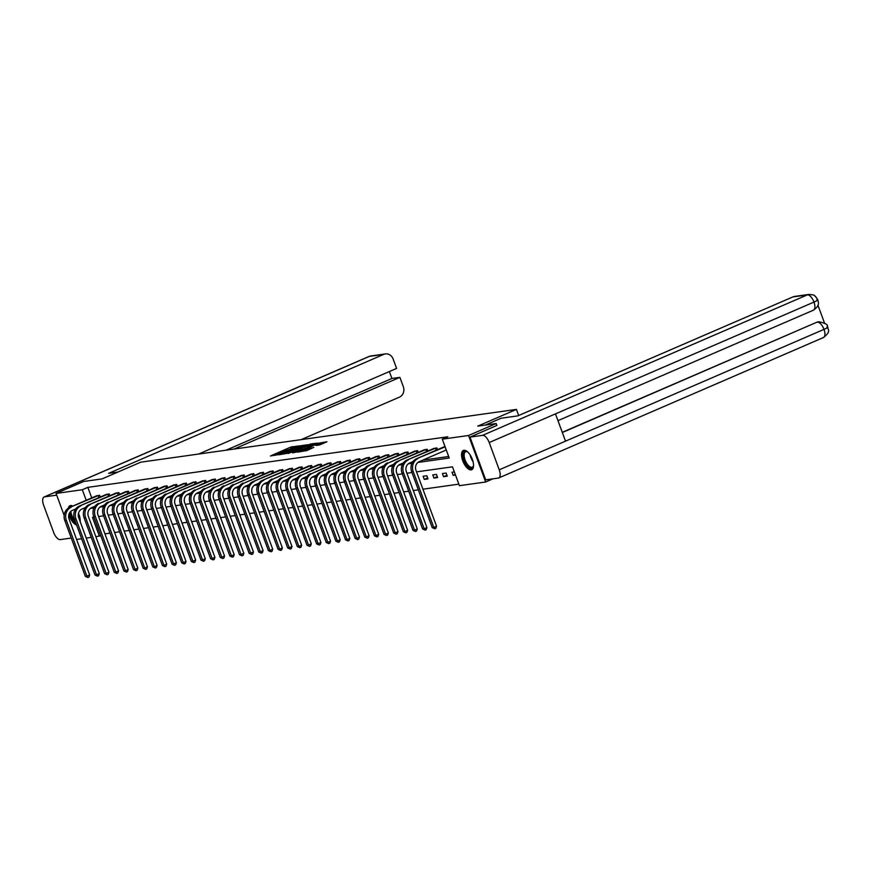 <?xml version="1.0" encoding="UTF-8"?>
<svg xmlns="http://www.w3.org/2000/svg" width="872" height="872" viewBox="0 0 872 872"><rect width="100%" height="100%" fill="white"/><g stroke="black" fill="none" stroke-linecap="round" stroke-linejoin="round"><path stroke-width="1.31" d="M298.409 445.952L290.616 447.151L270.462 455.958L278.244 454.672L277.242 454.486L280.904 452.59L298.409 445.952M471.142 469.888A10.508 4.731 66.6 0 1 462.956 461.364A10.508 4.731 66.6 0 1 463.37 450.443A10.508 4.731 66.6 0 1 463.926 450.279A10.508 4.731 66.6 0 1 472.123 458.803A10.508 4.731 66.6 0 1 471.708 469.736A10.508 4.731 66.6 0 1 471.142 469.888M76.594 525.031A10.508 4.731 66.6 0 1 68.888 514.524M68.354 508.158A10.508 4.731 66.6 0 1 70.022 505.684A10.508 4.731 66.6 0 1 70.588 505.531A10.508 4.731 66.6 0 1 72.834 506.087M319.13 445.058L326.935 441.766L317.931 443.314L297.777 452.121L306.781 450.573L313.865 447.325L300.895 451.184L315.446 444.633L320.384 443.183L315.915 445.472L319.13 445.058M64.147 515.407L56.059 493.421L83.679 481.475L102.089 478.892L140.752 462.171L516.431 409.404L477.769 426.125L496.168 423.541L468.558 435.488L485.671 481.998L459.413 485.682L452.481 466.825L416.543 471.872M56.059 493.421L82.317 489.737L86.208 500.299M417.971 462.422L449.243 458.029L442.3 439.172L447.827 436.785L87.843 487.35L82.317 489.737M442.3 439.172L468.558 435.488M307.445 444.785L299.074 445.963L278.92 454.77L287.923 453.222L307.445 444.785M310.192 444.077L317.506 443.085L297.352 451.903L292.436 452.873L300.993 449.08L299.434 448.982L288.218 453.473L308.503 444.633L310.356 444.513M78.48 513.336A10.508 4.731 66.6 0 1 80.169 521.63M518.677 415.508L516.431 409.404M87.843 487.35L91.724 497.912M422.789 460.133L448.677 456.492M95.985 496.07L99.593 495.274L100.247 497.04M105.621 494.718L109.229 493.923L109.883 495.688M115.257 493.367L118.865 492.571L119.519 494.337M124.892 492.015L128.5 491.219L129.154 492.985M134.528 490.663L138.136 489.868L138.79 491.634M144.163 489.301L147.771 488.516L148.425 490.282M153.799 487.949L157.407 487.154L158.061 488.93M163.435 486.598L167.043 485.802L167.697 487.568M173.07 485.246L176.678 484.451L177.332 486.216M182.706 483.895L186.314 483.099L186.968 484.865M192.341 482.543L195.949 481.747L196.603 483.513M201.977 481.18L205.585 480.396L206.239 482.162M211.613 479.829L215.221 479.033L215.875 480.81M221.248 478.477L224.856 477.682L225.51 479.447M230.895 477.126L234.492 476.33L235.146 478.096M240.53 475.774L244.127 474.978L244.781 476.744M250.166 474.423L253.763 473.627L254.417 475.393M259.802 473.06L263.399 472.275L264.053 474.041M269.437 471.708L273.034 470.924L273.688 472.689M279.073 470.357L282.67 469.561L283.324 471.327M288.708 469.005L292.316 468.21L292.959 469.975M298.344 467.654L301.952 466.858L302.595 468.624M307.98 466.302L311.587 465.506L312.231 467.272M317.615 464.94L321.223 464.155L321.866 465.921M327.251 463.588L330.859 462.803L331.502 464.569M336.886 462.236L340.494 461.441L341.137 463.206M346.522 460.885L350.13 460.089L350.773 461.855M356.158 459.533L359.765 458.737L360.409 460.503M365.793 458.182L369.401 457.386L370.044 459.152M375.429 456.819L379.037 456.034L379.68 457.8M385.064 455.467L388.672 454.683L389.315 456.448M394.7 454.116L398.308 453.32L398.951 455.086M404.336 452.764L407.943 451.969L408.597 453.734M413.971 451.413L417.579 450.617L418.233 452.383M423.607 450.061L427.215 449.265L427.869 451.031M433.242 448.699L436.85 447.914L437.504 449.68M442.878 447.347L445.091 446.747M98.58 516.529L104.945 533.849L109.981 533.152M114.57 532.509L119.617 531.789M124.206 531.146L129.252 530.438M133.841 529.795L138.888 529.086M143.477 528.443L148.523 527.734M153.112 527.091L158.159 526.383M162.748 525.74L167.795 525.031M172.384 524.388L177.43 523.669M182.019 523.026L187.066 522.317M191.655 521.674L196.701 520.966M201.29 520.322L206.337 519.614M210.926 518.971L215.973 518.262M220.562 517.619L225.608 516.911M230.197 516.268L235.244 515.559M239.833 514.905L244.879 514.197M249.468 513.553L254.515 512.845M259.104 512.202L264.151 511.493M268.74 510.85L273.786 510.142M278.375 509.499L283.422 508.79M288.011 508.147L293.057 507.439M297.646 506.785L302.704 506.076M307.282 505.433L312.34 504.725M316.918 504.081L321.975 503.373M326.553 502.73L331.611 502.021M336.2 501.378L341.246 500.67M345.835 500.027L350.882 499.318M355.471 498.664L360.518 497.956M365.106 497.313L370.153 496.604M374.742 495.961L379.789 495.252M384.378 494.609L389.424 493.901M394.013 493.258L399.06 492.549M403.649 491.906L408.696 491.198M413.284 490.544L418.331 489.835M422.92 489.192L458.846 484.145M105.468 520.889L106.624 524.039M115.104 519.538L116.259 522.677M124.74 518.186L125.895 521.325M134.375 516.834L135.531 519.974M144.011 515.483L145.166 518.622M153.646 514.12L154.802 517.27M163.282 512.769L164.437 515.919M172.918 511.417L174.084 514.556M182.553 510.066L183.72 513.205M192.189 508.714L193.355 511.853M201.835 507.362L202.991 510.502M211.471 506L212.626 509.15M221.107 504.648L222.262 507.798M230.742 503.297L231.898 506.436M240.378 501.945L241.533 505.084M250.013 500.593L251.169 503.733M259.649 499.242L260.804 502.381M269.285 497.879L270.44 501.029M278.92 496.528L280.076 499.678M288.556 495.176L289.711 498.315M298.191 493.825L299.347 496.964M307.827 492.473L308.982 495.612M317.463 491.121L318.618 494.261M327.098 489.759L328.253 492.909M336.734 488.407L337.889 491.557M346.369 487.056L347.525 490.195M356.005 485.704L357.16 488.843M365.641 484.352L366.796 487.492M375.276 483.001L376.432 486.14M384.912 481.649L386.067 484.788M394.547 480.287L395.703 483.437M404.183 478.935L405.338 482.074M413.819 477.584L414.974 480.723M424.283 479.415L427.988 478.902L426.822 475.752L423.116 476.276L424.283 479.415L427.64 477.965M433.918 478.063L437.624 477.551L436.469 474.401L432.763 474.924L433.918 478.063L437.275 476.613M443.554 476.712L447.26 476.188L446.104 473.049L442.398 473.572L443.554 476.712L446.911 475.262M454.345 471.894L452.034 472.221L453.189 475.36L455.5 475.033M493.007 478.815L485.671 481.998M496.168 423.541L496.887 425.471M100.771 535.659L95.866 536.749M91.277 537.392L86.23 538.1M81.641 538.743L76.583 539.452M93.969 517.183L92.487 517.39L99.43 536.247M411.955 472.515L406.908 473.224M402.319 473.867L397.272 474.586M392.683 475.229L387.637 475.938M383.048 476.581L378.001 477.289M373.412 477.932L368.365 478.641M363.777 479.284L358.73 479.992M354.141 480.636L349.094 481.344M344.505 481.987L339.459 482.696M334.87 483.35L329.823 484.058M325.234 484.701L320.188 485.41M315.599 486.053L310.552 486.761M305.963 487.404L300.916 488.113M296.327 488.756L291.281 489.465M286.692 490.108L281.645 490.816M277.056 491.47L272.01 492.179M267.421 492.822L262.374 493.53M257.785 494.173L252.738 494.882M248.149 495.525L243.103 496.233M238.514 496.877L233.467 497.585M228.878 498.228L223.832 498.937M219.243 499.591L214.185 500.299M209.607 500.942L204.549 501.651M199.971 502.294L194.914 503.002M190.336 503.645L185.278 504.354M180.689 504.997L175.643 505.706M171.054 506.349L166.007 507.057M161.418 507.711L156.371 508.42M151.782 509.063L146.736 509.771M142.147 510.414L137.1 511.123M132.511 511.766L127.465 512.474M122.876 513.118L117.829 513.826M113.24 514.469L108.193 515.178M103.605 515.832L98.558 516.54M90.35 508.431L94.002 507.918M99.986 507.079L103.637 506.567M109.621 505.727L113.273 505.215M119.257 504.376L122.908 503.863M128.893 503.024L132.544 502.512M138.528 501.673L142.18 501.16M148.164 500.321L151.815 499.798M157.799 498.958L161.451 498.446M167.435 497.607L171.086 497.095M177.071 496.255L180.722 495.743M186.706 494.904L190.358 494.391M196.342 493.552L199.993 493.04M205.977 492.2L209.629 491.677M215.613 490.838L219.264 490.326M225.249 489.486L228.9 488.974M234.884 488.135L238.536 487.622M244.52 486.783L248.171 486.271M254.155 485.432L257.818 484.919M263.791 484.08L267.453 483.557M273.427 482.717L277.089 482.205M283.062 481.366L286.725 480.853M292.698 480.014L296.36 479.502M302.333 478.663L305.996 478.15M311.969 477.311L315.631 476.799M321.605 475.959L325.267 475.436M331.24 474.597L334.903 474.085M340.876 473.245L344.538 472.733M350.511 471.894L354.174 471.381M360.147 470.542L363.809 470.03M369.783 469.191L373.445 468.678M379.418 467.839L383.081 467.316M389.054 466.476L392.716 465.964M398.7 465.125L402.352 464.613M408.336 463.773L411.987 463.261M453.189 475.36L455.282 474.455M287.389 449.996L284.305 451.325M277.296 454.356L275.007 455.358M304.001 446.268L301.559 446.617M299.913 445.963L281.155 454.018L287.553 452.132L299.26 447.074L301.298 445.886L299.913 445.963M301.701 447.26L301.298 445.886M311.173 445.265L313.43 444.949M309.2 445.527L310.901 444.535L305.963 445.984L300.796 448.306L309.2 445.527L309.604 446.606M311.358 445.843L310.901 444.535M303.336 449.309L301.919 449.505M320.842 444.491L320.384 443.183M322.858 443.619L320.656 443.935M96.89 495.656L69.607 507.482L98.591 495.416M75.755 508.91L72.3 510.403A6.736 5.973 82 0 0 69.095 519.08L89.653 574.953L88.955 577.013L87.854 577.493L85.347 576.359L64.79 520.497A10.104 8.96 -98 0 1 69.607 507.482M85.347 576.359L86.884 576.152L66.337 520.279A10.104 8.96 -98 0 1 71.144 507.264M87.854 577.493L86.884 576.152L89.653 574.953M98.918 497.618L98.165 495.579M75.69 522.59A9.091 4.088 66.6 0 1 70.022 512.213M70.85 511.33A8.426 3.782 -113.4 0 0 75.003 520.715M70.632 505.52A10.442 4.698 -113.4 0 0 69.575 506.85A10.442 4.698 -113.4 0 0 69.324 507.613M69.509 512.998A10.442 4.698 -113.4 0 0 76.213 524.007M71.035 506.861A9.091 4.088 66.6 0 1 71.951 506.469M80.213 520.693A9.091 4.088 66.6 0 1 80.082 521.347A9.091 4.088 66.6 0 1 80.071 521.391M473.561 465.452A9.091 4.088 66.6 0 1 473.431 466.095A9.091 4.088 66.6 0 1 473.213 466.76A9.091 4.088 66.6 0 1 466.367 464.449A9.091 4.088 66.6 0 1 463.632 452.644A9.091 4.088 66.6 0 1 467.196 451.674A9.091 4.088 66.6 0 1 467.752 452.023M467.523 451.87A8.426 3.782 -113.4 0 0 465.626 451.729A8.426 3.782 -113.4 0 0 464.536 452.928A8.426 3.782 -113.4 0 0 466.237 462.476A8.426 3.782 -113.4 0 0 472.319 467.196A8.426 3.782 -113.4 0 0 473.409 465.997A8.426 3.782 -113.4 0 0 473.518 465.724M463.98 450.279A10.442 4.698 -113.4 0 0 462.923 451.598A10.442 4.698 -113.4 0 0 464.852 463.108A10.442 4.698 -113.4 0 0 472.253 469.398M117.938 472.035L108.684 473.333L383.756 354.381L369.325 356.408L44.559 496.855L56.702 495.154M301.145 439.641L399.474 397.12A8.088 7.161 82 0 0 403.333 386.71L399.888 377.347L234.034 449.069M44.559 496.855A8.284 3.728 -113.4 0 0 44.112 496.986A8.284 3.728 -113.4 0 0 43.6 505.128L53.639 532.4A8.284 3.728 -113.4 0 0 60.277 539.594L71.253 538.057M198.609 454.05L396.597 368.42L393.152 359.057A8.088 7.161 82 0 0 385.402 353.923A8.088 7.161 82 0 0 383.756 354.381M226.066 450.192L391.92 378.47L389.37 371.548M391.92 378.47L399.888 377.347M485.312 425.067L501.171 418.211L517.848 415.868L792.91 296.916A8.088 7.161 -98 0 1 794.556 296.447L808.987 294.42A8.088 7.161 -98 0 0 807.33 294.889L792.91 296.916M499.231 469.812L565.514 441.156L555.486 413.873L489.203 442.54L499.231 469.812A8.284 3.728 -113.4 0 1 498.73 477.954A8.284 3.728 -113.4 0 1 498.283 478.074L485.715 479.84L469.986 437.112L496.866 425.427M489.203 442.54A8.284 3.728 -113.4 0 0 482.554 435.346L469.986 437.112M824.443 322.891L817.947 305.233M562.266 432.316L816.563 322.346A8.088 7.161 -98 0 1 818.209 321.877A8.088 7.161 -98 0 1 818.634 321.833M812.998 310.29A8.284 3.728 -113.4 0 0 813.445 310.16A8.284 3.728 -113.4 0 0 813.979 302.083C817.794 300.404 818.754 299.597 816.879 299.685M808.987 294.42C817.173 295.227 813.314 295.717 815.375 296.262L817.86 299.815C817.609 301.548 821.184 304.688 813.445 310.16L557.971 420.642M823.059 337.627A8.284 3.728 -113.4 0 0 823.506 337.508A8.284 3.728 -113.4 0 0 824.007 329.365C827.822 327.687 828.803 326.902 826.928 327.022M106.526 494.304L79.243 506.131L108.226 494.064M85.391 507.559L81.935 509.052A6.736 5.973 82 0 0 78.731 517.728L99.288 573.602L98.601 575.662L97.49 576.13L94.983 575.008L74.425 519.134A10.104 8.96 -98 0 1 79.243 506.131M94.983 575.008L96.53 574.79L75.973 518.916A10.104 8.96 -98 0 1 80.78 505.913M97.49 576.13L96.53 574.79L99.288 573.602M108.553 496.266L107.801 494.228M116.161 492.953L88.879 504.779L117.862 492.713M95.026 506.207L91.582 507.7A6.736 5.973 82 0 0 88.366 516.377L108.924 572.25L108.237 574.299L107.125 574.779L104.618 573.656L84.061 517.783A10.104 8.96 -98 0 1 88.879 504.779M104.618 573.656L106.166 573.438L85.609 517.565A10.104 8.96 -98 0 1 90.416 504.561M107.125 574.779L106.166 573.438L108.924 572.25M118.189 494.915L117.437 492.876M125.797 491.601L100.051 503.209L127.497 491.361M104.662 504.855L101.217 506.349A6.736 5.973 82 0 0 98.002 515.025L118.559 570.888L117.873 572.948L116.761 573.427L114.254 572.304L93.696 516.431A10.104 8.96 -98 0 1 98.514 503.417M114.254 572.304L115.802 572.087L95.244 516.213A10.104 8.96 -98 0 1 100.051 503.209M116.761 573.427L115.802 572.087L118.559 570.888M127.824 493.563L127.072 491.525M135.433 490.249L109.698 501.847L137.133 490.01M114.297 503.504L110.853 504.997A6.736 5.973 82 0 0 107.638 513.663L128.195 569.536L127.508 571.596L126.396 572.076L123.889 570.953L103.332 515.08A10.104 8.96 -98 0 1 108.15 502.065M123.889 570.953L125.437 570.735L104.88 514.862A10.104 8.96 -98 0 1 109.698 501.847M126.396 572.076L125.437 570.735L128.195 569.536M137.46 492.211L136.708 490.162M145.068 488.887L117.785 500.713L146.769 488.658M123.933 502.152L120.489 503.635A6.736 5.973 82 0 0 117.273 512.311L137.831 568.184L137.144 570.244L136.032 570.724L133.525 569.601L112.968 513.728A10.104 8.96 -98 0 1 117.785 500.713M133.525 569.601L135.073 569.383L114.515 513.51A10.104 8.96 -98 0 1 119.333 500.495M136.032 570.724L135.073 569.383L137.831 568.184M147.095 490.849L146.343 488.811M154.704 487.535L128.969 499.144L156.404 487.295M133.569 500.79L130.124 502.283A6.736 5.973 82 0 0 126.909 510.959L147.466 566.833L146.779 568.893L145.668 569.372L143.161 568.239L122.603 512.376A10.104 8.96 -98 0 1 127.421 499.362M143.161 568.239L144.708 568.032L124.151 512.158A10.104 8.96 -98 0 1 128.969 499.144M145.668 569.372L144.708 568.032L147.466 566.833M156.731 489.497L155.979 487.459M164.339 486.184L138.604 497.792L166.04 485.944M143.204 499.438L139.76 500.931A6.736 5.973 82 0 0 136.544 509.608L157.102 565.481L156.415 567.541L155.303 568.01L152.796 566.887L132.239 511.014A10.104 8.96 -98 0 1 137.057 498.01M152.796 566.887L154.344 566.669L133.787 510.796A10.104 8.96 -98 0 1 138.604 497.792M155.303 568.01L154.344 566.669L157.102 565.481M166.367 488.146L165.615 486.107M173.975 484.832L148.24 496.441L175.675 484.592M152.84 498.086L149.395 499.58A6.736 5.973 82 0 0 146.18 508.256L166.737 564.13L166.051 566.179L164.939 566.658L162.432 565.536L141.874 509.662A10.104 8.96 -98 0 1 146.692 496.659M162.432 565.536L163.98 565.318L143.422 509.444A10.104 8.96 -98 0 1 148.24 496.441M164.939 566.658L163.98 565.318L166.737 564.13M176.002 486.794L175.25 484.756M183.611 483.48L157.876 495.089L185.311 483.241M162.475 496.735L159.031 498.228A6.736 5.973 82 0 0 155.815 506.905L176.373 562.767L175.686 564.827L174.574 565.307L172.067 564.184L151.51 508.311A10.104 8.96 -98 0 1 156.328 495.296M172.067 564.184L173.615 563.966L153.058 508.093A10.104 8.96 -98 0 1 157.876 495.089M174.574 565.307L173.615 563.966L176.373 562.767M185.638 485.442L184.886 483.404M193.246 482.129L167.511 493.726L194.947 481.889M172.111 495.383L168.667 496.877A6.736 5.973 82 0 0 165.451 505.542L186.009 561.415L185.322 563.476L184.21 563.955L181.703 562.832L161.146 506.959A10.104 8.96 -98 0 1 165.963 493.944M181.703 562.832L183.251 562.614L162.693 506.741A10.104 8.96 -98 0 1 167.511 493.726M184.21 563.955L183.251 562.614L186.009 561.415M195.274 484.091L194.521 482.053M202.882 480.766L175.599 492.593L204.582 480.537M181.747 494.032L178.302 495.525A6.736 5.973 82 0 0 175.087 504.19L195.644 560.064L194.957 562.124L193.846 562.604L191.339 561.481L170.781 505.607A10.104 8.96 -98 0 1 175.599 492.593M191.339 561.481L192.886 561.263L172.329 505.389A10.104 8.96 -98 0 1 177.147 492.375M193.846 562.604L192.886 561.263L195.644 560.064M204.909 482.728L204.157 480.69M212.517 479.415L186.782 491.023L214.218 479.175M191.382 492.669L187.938 494.162A6.736 5.973 82 0 0 184.722 502.839L205.28 558.712L204.593 560.772L203.492 561.252L200.974 560.118L180.417 504.256A10.104 8.96 -98 0 1 185.235 491.241M200.974 560.118L202.522 559.911L181.965 504.038A10.104 8.96 -98 0 1 186.782 491.023M203.492 561.252L202.522 559.911L205.28 558.712M214.545 481.377L213.793 479.338M222.153 478.063L196.418 489.672L223.853 477.823M201.018 491.318L197.573 492.811A6.736 5.973 82 0 0 194.358 501.487L214.915 557.361L214.229 559.421L213.128 559.889L210.61 558.767L190.052 502.893A10.104 8.96 -98 0 1 194.87 489.89M210.61 558.767L212.158 558.549L191.6 502.675A10.104 8.96 -98 0 1 196.418 489.672M213.128 559.889L212.158 558.549L214.915 557.361M224.18 480.025L223.428 477.987M231.789 476.712L206.054 488.32L233.489 476.472M210.664 489.966L207.209 491.459A6.736 5.973 82 0 0 203.994 500.136L224.551 556.009L223.864 558.058L222.763 558.538L220.245 557.415L199.688 501.542A10.104 8.96 -98 0 1 204.506 488.538M220.245 557.415L221.793 557.197L201.236 501.324A10.104 8.96 -98 0 1 206.054 488.32M222.763 558.538L221.793 557.197L224.551 556.009M233.816 478.673L233.064 476.635M241.424 475.36L215.689 486.968L243.125 475.12M220.3 488.614L216.845 490.108A6.736 5.973 82 0 0 213.629 498.784L234.187 554.657L233.5 556.707L232.399 557.186L229.881 556.063L209.324 500.19A10.104 8.96 -98 0 1 214.141 487.175M229.881 556.063L231.429 555.846L210.871 499.972A10.104 8.96 -98 0 1 215.689 486.968M232.399 557.186L231.429 555.846L234.187 554.657M243.452 477.322L242.699 475.284M251.06 474.008L225.325 485.606L252.76 473.769M229.935 487.263L226.48 488.756A6.736 5.973 82 0 0 223.265 497.422L243.822 553.295L243.135 555.355L242.035 555.835L239.517 554.712L218.959 498.839A10.104 8.96 -98 0 1 223.777 485.824M239.517 554.712L241.064 554.494L220.507 498.621A10.104 8.96 -98 0 1 225.325 485.606M242.035 555.835L241.064 554.494L243.822 553.295M253.087 475.97L252.335 473.932M260.695 472.657L234.96 484.254L262.396 472.417M239.571 485.911L236.116 487.404A6.736 5.973 82 0 0 232.9 496.07L253.458 551.943L252.771 554.003L251.67 554.483L249.152 553.36L228.595 497.487A10.104 8.96 -98 0 1 233.413 484.472M249.152 553.36L250.7 553.142L230.143 497.269A10.104 8.96 -98 0 1 234.96 484.254M251.67 554.483L250.7 553.142L253.458 551.943M262.723 474.608L261.971 472.57M270.331 471.294L244.596 482.903L272.031 471.054M249.207 484.549L245.751 486.042A6.736 5.973 82 0 0 242.536 494.718L263.093 550.592L262.407 552.652L261.306 553.131L258.788 551.998L238.23 496.135A10.104 8.96 -98 0 1 243.048 483.121M258.788 551.998L260.336 551.791L239.778 495.917A10.104 8.96 -98 0 1 244.596 482.903M261.306 553.131L260.336 551.791L263.093 550.592M272.358 473.256L271.606 471.218M279.967 469.943L252.684 481.769L281.678 469.703M258.842 483.197L255.387 484.69A6.736 5.973 82 0 0 252.172 493.367L272.729 549.24L272.042 551.3L270.941 551.769L268.423 550.646L247.866 494.773A10.104 8.96 -98 0 1 252.684 481.769M268.423 550.646L269.971 550.428L249.414 494.555A10.104 8.96 -98 0 1 254.232 481.551M270.941 551.769L269.971 550.428L272.729 549.24M281.994 471.905L281.253 469.866M289.602 468.591L262.319 480.418L291.313 468.351M268.478 481.845L265.023 483.339A6.736 5.973 82 0 0 261.807 492.015L282.365 547.889L281.678 549.938L280.577 550.417L278.059 549.295L257.502 493.421A10.104 8.96 -98 0 1 262.319 480.418M278.059 549.295L279.607 549.077L259.049 493.203A10.104 8.96 -98 0 1 263.867 480.2M280.577 550.417L279.607 549.077L282.365 547.889M291.63 470.553L290.888 468.515M299.249 467.239L273.503 478.848L300.949 467M278.114 480.494L274.658 481.987A6.736 5.973 82 0 0 271.454 490.663L292 546.537L291.313 548.586L290.213 549.066L287.695 547.943L267.137 492.07A10.104 8.96 -98 0 1 271.955 479.055M287.695 547.943L289.242 547.725L268.685 491.852A10.104 8.96 -98 0 1 273.503 478.848M290.213 549.066L289.242 547.725L292 546.537M301.265 469.201L300.524 467.163M308.884 465.888L283.138 477.485L310.585 465.648M287.749 479.142L284.294 480.636A6.736 5.973 82 0 0 281.089 489.301L301.647 545.174L300.949 547.235L299.848 547.714L297.33 546.591L276.784 490.718A10.104 8.96 -98 0 1 281.591 477.703M297.33 546.591L298.878 546.373L278.321 490.5A10.104 8.96 -98 0 1 283.138 477.485M299.848 547.714L298.878 546.373L301.647 545.174M310.901 467.85L310.16 465.812M318.52 464.536L292.774 476.134L320.22 464.296M297.385 477.791L293.929 479.284A6.736 5.973 82 0 0 290.725 487.949L311.282 543.823L310.585 545.883L309.484 546.363L306.977 545.24L286.419 489.366A10.104 8.96 -98 0 1 291.226 476.352M306.977 545.24L308.514 545.022L287.956 489.148A10.104 8.96 -98 0 1 292.774 476.134M309.484 546.363L308.514 545.022L311.282 543.823M320.536 466.487L319.795 464.449M328.155 463.174L302.41 474.782L329.856 462.934M307.02 476.428L303.565 477.921A6.736 5.973 82 0 0 300.36 486.598L320.918 542.471L320.22 544.531L319.119 545.011L316.612 543.877L296.055 488.015A10.104 8.96 -98 0 1 300.862 475M316.612 543.877L318.149 543.67L297.592 487.797A10.104 8.96 -98 0 1 302.41 474.782M319.119 545.011L318.149 543.67L320.918 542.471M330.172 465.136L329.431 463.097M337.791 461.822L312.045 473.431L339.491 461.582M316.656 475.077L313.201 476.57A6.736 5.973 82 0 0 309.996 485.246L330.553 541.12L329.856 543.18L328.755 543.648L326.248 542.526L305.69 486.652A10.104 8.96 -98 0 1 310.497 473.649M326.248 542.526L327.785 542.308L307.227 486.445A10.104 8.96 -98 0 1 312.045 473.431M328.755 543.648L327.785 542.308L330.553 541.12M339.818 463.784L339.066 461.746M347.427 460.471L320.144 472.297L349.127 460.231M326.292 473.725L322.836 475.218A6.736 5.973 82 0 0 319.632 483.895L340.189 539.768L339.491 541.817L338.391 542.297L335.884 541.174L315.326 485.301A10.104 8.96 -98 0 1 320.144 472.297M335.884 541.174L337.42 540.956L316.863 485.083A10.104 8.96 -98 0 1 321.681 472.079M338.391 542.297L337.42 540.956L340.189 539.768M349.454 462.433L348.702 460.394M357.062 459.119L331.316 470.727L358.763 458.879M335.927 472.373L332.472 473.867A6.736 5.973 82 0 0 329.267 482.543L349.825 538.416L349.127 540.466L348.026 540.945L345.519 539.822L324.962 483.949A10.104 8.96 -98 0 1 329.78 470.935M345.519 539.822L347.056 539.605L326.499 483.731A10.104 8.96 -98 0 1 331.316 470.727M348.026 540.945L347.056 539.605L349.825 538.416M359.09 461.081L358.338 459.043M366.698 457.767L339.415 469.583L368.398 457.528M345.563 471.022L342.107 472.515A6.736 5.973 82 0 0 338.903 481.18L359.46 537.054L358.763 539.114L357.662 539.594L355.155 538.471L334.597 482.598A10.104 8.96 -98 0 1 339.415 469.583M355.155 538.471L356.692 538.253L336.134 482.38A10.104 8.96 -98 0 1 340.952 469.365M357.662 539.594L356.692 538.253L359.46 537.054M368.725 459.729L367.973 457.691M376.333 456.416L349.051 468.231L378.034 456.176M355.198 469.67L351.743 471.163A6.736 5.973 82 0 0 348.538 479.829L369.096 535.702L368.398 537.762L367.297 538.242L364.79 537.119L344.233 481.246A10.104 8.96 -98 0 1 349.051 468.231M364.79 537.119L366.327 536.901L345.77 481.028A10.104 8.96 -98 0 1 350.588 468.013M367.297 538.242L366.327 536.901L369.096 535.702M378.361 458.367L377.609 456.329M385.969 455.053L358.686 466.88L387.669 454.813M364.834 468.308L361.379 469.801A6.736 5.973 82 0 0 358.174 478.477L378.731 534.351L378.034 536.411L376.933 536.89L374.426 535.768L353.868 479.894A10.104 8.96 -98 0 1 358.686 466.88M374.426 535.768L375.963 535.55L355.405 479.676A10.104 8.96 -98 0 1 360.223 466.662M376.933 536.89L375.963 535.55L378.731 534.351M387.996 457.015L387.244 454.977M395.605 453.702L368.322 465.528L397.305 453.462M374.47 466.956L371.014 468.449A6.736 5.973 82 0 0 367.81 477.126L388.367 532.999L387.669 535.059L386.569 535.528L384.062 534.405L363.504 478.532A10.104 8.96 -98 0 1 368.322 465.528M384.062 534.405L385.598 534.187L365.041 478.325A10.104 8.96 -98 0 1 369.859 465.31M386.569 535.528L385.598 534.187L388.367 532.999M397.632 455.664L396.88 453.625M405.24 452.35L377.958 464.177L406.941 452.11M384.105 465.604L380.65 467.098A6.736 5.973 82 0 0 377.445 475.774L398.003 531.648L397.305 533.697L396.204 534.176L393.697 533.054L373.14 477.18A10.104 8.96 -98 0 1 377.958 464.177M393.697 533.054L395.234 532.836L374.677 476.962A10.104 8.96 -98 0 1 379.494 463.959M396.204 534.176L395.234 532.836L398.003 531.648M407.268 454.312L406.516 452.274M414.876 450.998L389.13 462.607L416.576 450.759M393.741 464.253L390.285 465.746A6.736 5.973 82 0 0 387.081 474.423L407.638 530.296L406.941 532.345L405.84 532.825L403.333 531.702L382.775 475.829A10.104 8.96 -98 0 1 387.593 462.814M403.333 531.702L404.87 531.484L384.323 475.611A10.104 8.96 -98 0 1 389.13 462.607M405.84 532.825L404.87 531.484L407.638 530.296M416.903 452.96L416.151 450.922M424.511 449.647L397.229 461.462L426.212 449.407M403.376 462.901L399.921 464.395A6.736 5.973 82 0 0 396.716 473.06L417.274 528.933L416.587 530.994L415.475 531.473L412.968 530.35L392.411 474.477A10.104 8.96 -98 0 1 397.229 461.462M412.968 530.35L414.516 530.132L393.959 474.259A10.104 8.96 -98 0 1 398.766 461.244M415.475 531.473L414.516 530.132L417.274 528.933M426.539 451.609L425.787 449.571M434.147 448.295L406.864 460.111L435.847 448.055M413.012 461.55L409.568 463.043A6.736 5.973 82 0 0 406.352 471.708L426.909 527.582L426.223 529.642L425.111 530.122L422.604 528.999L402.047 473.125A10.104 8.96 -98 0 1 406.864 460.111M422.604 528.999L424.152 528.781L403.594 472.907A10.104 8.96 -98 0 1 408.401 459.893M425.111 530.122L424.152 528.781L426.909 527.582M436.174 450.246L435.422 448.208M443.783 446.933L416.5 458.759L445.123 446.835M446.279 449.974L419.203 461.68A6.736 5.973 82 0 0 415.988 470.357L436.545 526.23L435.858 528.29L434.747 528.77L432.24 527.647L411.682 471.774A10.104 8.96 -98 0 1 416.5 458.759M432.24 527.647L433.787 527.429L413.23 471.556A10.104 8.96 -98 0 1 418.037 458.541M434.747 528.77L433.787 527.429L436.545 526.23M446.213 450.007L445.058 446.856M291.008 448.219L290.616 447.151M292.665 447.565L292.305 446.595M287.945 453.211L287.553 452.132M299.663 448.143L299.26 447.074M301.385 450.148L300.993 449.08M303.445 449.265L302.987 448.034M305.069 448.557L304.677 447.478M319.021 445.069L318.683 444.175M306.225 450.791L305.843 449.734M309.516 449.396L309.113 448.317M311.151 448.688L310.813 447.761M64.79 520.497L66.337 520.279M79.723 516.943A8.426 3.782 66.6 0 1 78.284 514.545M473.06 461.702A8.426 3.782 66.6 0 1 470.139 454.955M385.402 353.923L370.982 355.94A8.088 7.161 -98 0 0 369.325 356.408A8.284 3.728 -113.4 0 0 368.889 356.528L44.112 496.986M482.554 435.346L807.33 294.889A8.284 3.728 -113.4 0 1 813.979 302.083L555.486 413.873M562.342 432.523L816.563 322.346M498.73 477.954L823.506 337.508C831.757 330.902 827.397 329.921 827.909 327.131C825.893 326.673 831.441 324.58 819.037 321.768L817.391 322.226A8.284 3.728 -113.4 0 1 824.007 329.365L565.514 441.156M74.425 519.134L75.973 518.916M84.061 517.783L85.609 517.565M93.696 516.431L95.244 516.213M103.332 515.08L104.88 514.862M112.968 513.728L114.515 513.51M122.603 512.376L124.151 512.158M132.239 511.014L133.787 510.796M141.874 509.662L143.422 509.444M151.51 508.311L153.058 508.093M161.146 506.959L162.693 506.741M170.781 505.607L172.329 505.389M180.417 504.256L181.965 504.038M190.052 502.893L191.6 502.675M199.688 501.542L201.236 501.324M209.324 500.19L210.871 499.972M218.959 498.839L220.507 498.621M228.595 497.487L230.143 497.269M238.23 496.135L239.778 495.917M247.866 494.773L249.414 494.555M257.502 493.421L259.049 493.203M267.137 492.07L268.685 491.852M276.784 490.718L278.321 490.5M286.419 489.366L287.956 489.148M296.055 488.015L297.592 487.797M305.69 486.652L307.227 486.445M315.326 485.301L316.863 485.083M324.962 483.949L326.499 483.731M334.597 482.598L336.134 482.38M344.233 481.246L345.77 481.028M353.868 479.894L355.405 479.676M363.504 478.532L365.041 478.325M373.14 477.18L374.677 476.962M382.775 475.829L384.323 475.611M392.411 474.477L393.959 474.259M402.047 473.125L403.594 472.907M411.682 471.774L413.23 471.556M302.05 449.865L301.625 448.709M370.982 355.94L368.889 356.528M819.037 321.768L818.209 321.877"/></g></svg>
